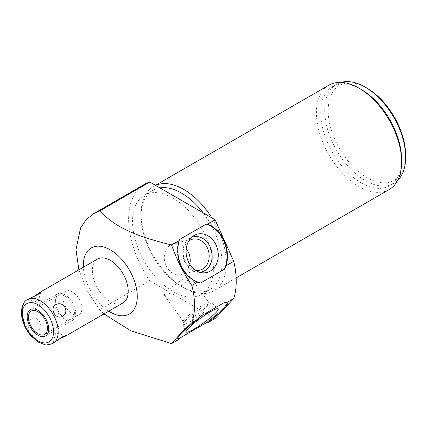 <?xml version="1.0" encoding="UTF-8"?>
<svg xmlns="http://www.w3.org/2000/svg" width="427" height="427" viewBox="0 0 427 427"><rect width="100%" height="100%" fill="white"/><g stroke="black" fill="none" stroke-linecap="round" stroke-linejoin="round"><path stroke-width="0.32" stroke-dasharray="2.13 1.6" d="M108.736 311.171A38.142 22.023 60 0 1 83.372 267.243M122.976 302.946A25.358 14.641 60 0 1 103.435 296.151A25.358 14.641 60 0 1 92.365 270.633A25.358 14.641 60 0 1 97.618 259.024M78.867 269.848L86.991 290.365L99.619 309.74L103.98 313.914M144.39 184.384A76.081 43.928 -120 0 0 149.77 280.785L99.619 309.74M149.77 280.785L215.085 318.489L207.319 322.977M179.244 339.187L171.505 343.655M224.372 302.529A30.434 4.313 -35.8 0 1 226.86 302.62A30.434 4.313 -35.8 0 1 226.988 303.021M177.845 338.483A30.434 4.313 -35.8 0 1 177.504 338.232A30.434 4.313 -35.8 0 1 200.541 316.29M200.541 283.048A30.434 24.472 -103 0 1 179.03 239.798M144.353 195.256A57.213 33.034 -120 0 1 188.44 210.586A57.213 33.034 -120 0 1 213.415 268.161A57.213 33.034 60 0 1 201.565 294.352A57.213 33.034 60 0 1 157.478 279.023A57.213 33.034 60 0 1 132.503 221.448A57.213 33.034 -120 0 1 144.353 195.256L152.962 190.287A57.213 33.034 -120 0 0 141.113 216.478A57.213 33.034 60 0 0 181.566 286.549L183.717 287.793A60.255 34.79 -120 0 0 183.722 287.793A60.255 34.79 -120 0 0 213.847 290.776A60.255 34.79 -120 0 0 226.326 263.192A60.255 34.79 -120 0 0 211.861 217.898M203.268 212.94A57.213 33.034 -120 0 1 222.024 263.192A57.213 33.034 60 0 1 210.175 289.383A57.213 33.034 60 0 1 181.566 286.549M159.869 187.885A57.213 33.034 -120 0 0 152.962 190.287M155.577 185.409A60.255 34.79 -120 0 0 153.592 186.412A60.255 34.79 -120 0 0 141.113 213.996L141.113 216.478M141.113 213.996A60.255 34.79 -120 0 0 183.717 287.793M328.897 85.197A60.255 34.79 -120 0 0 316.418 112.781A60.255 34.79 -120 0 0 359.027 186.583A60.255 34.79 -120 0 0 389.152 189.567M361.178 89.424A57.213 33.034 -120 0 0 332.574 86.59A57.213 33.034 -120 0 0 320.725 112.781A57.213 33.034 60 0 0 345.694 170.357A57.213 33.034 60 0 0 389.782 185.686L393.801 183.37A57.213 33.034 60 0 1 349.713 168.041A57.213 33.034 60 0 1 324.739 110.465A57.213 33.034 -120 0 1 336.588 84.274A57.213 33.034 -120 0 1 341.05 82.4M401.631 159.495A57.213 33.034 60 0 1 389.782 185.686M397.654 180.44A57.213 33.034 60 0 1 393.801 183.37M405.65 155.188A54.779 31.625 60 0 1 366.916 177.552A54.779 31.625 60 0 1 328.182 110.465A54.779 31.625 -120 0 1 366.916 88.101M191.542 237.407A18.025 14.497 77 0 0 190.143 238.095A18.025 14.497 -103 0 0 189.508 238.49L193.468 235.869M199.585 272.218A18.025 14.497 -103 0 1 197.285 272.138A18.025 14.497 -103 0 1 183.332 257.641A18.025 14.497 -103 0 1 189.508 238.49M195.497 270.238A15.906 12.789 -103 0 1 183.765 257.54A15.906 12.789 -103 0 1 188.734 240.983M186.225 248.744A15.906 12.789 77 0 0 173.682 243.545A15.906 12.789 77 0 0 170.816 244.682A15.906 12.789 -103 0 0 165.329 263.763A15.906 12.789 -103 0 0 180.851 274.54A15.906 12.789 -103 0 0 183.717 273.408A15.906 12.789 77 0 0 189.834 264.366M182.799 324.36A18.025 2.557 -35.8 0 0 190.143 321.712A18.025 2.557 144.2 0 0 205.649 310.749A18.025 2.557 144.2 0 0 212.022 303.271A18.025 2.557 144.2 0 0 211.712 303.143A18.025 2.557 144.2 0 0 204.768 306.042A18.025 2.557 -35.8 0 0 182.772 324.024A18.025 2.557 -35.8 0 0 182.799 324.36L186.113 331.912M190.164 276.595A15.906 2.258 144.2 0 0 183.717 278.986A15.906 2.258 -35.8 0 0 170.208 288.519A15.906 2.258 -35.8 0 0 164.368 295.206A15.906 2.258 -35.8 0 0 170.816 292.815A15.906 2.258 144.2 0 0 184.331 283.277A15.906 2.258 144.2 0 0 190.164 276.595L209.129 302.871A15.906 2.258 144.2 0 1 203.289 309.554A15.906 2.258 144.2 0 1 189.775 319.092A15.906 2.258 -35.8 0 1 183.327 321.483A15.906 2.258 -35.8 0 1 183.274 321.125A15.906 2.258 -35.8 0 1 202.681 305.262A15.906 2.258 144.2 0 1 208.803 302.7L211.712 303.143M209.129 302.871A15.906 2.258 144.2 0 0 208.803 302.7M28.758 298.777L28.022 299.615L31.278 298.388L34.539 296.205M54.117 342.7L53.023 342.918L55.713 340.714L59.241 338.985M38.062 330.525C30.29 334.8 23.688 323.362 31.278 318.772C38.014 315.094 44.616 326.527 38.062 330.525M65.63 291.214A13.472 7.777 60 0 0 62.844 297.384A13.472 7.777 -120 0 0 68.72 310.941A13.472 7.777 -120 0 0 79.102 314.55A13.472 7.777 -120 0 0 81.893 308.385A13.472 7.777 60 0 0 76.011 294.827A13.472 7.777 60 0 0 65.63 291.214L31.203 311.096M54.149 300.976A15.217 8.786 -120 0 0 60.789 316.29A15.217 8.786 -120 0 0 72.515 320.367A15.217 8.786 -120 0 0 75.67 313.402A15.217 8.786 -120 0 0 69.025 298.089A15.217 8.786 -120 0 0 57.298 294.011A15.217 8.786 -120 0 0 54.149 300.976M55.382 301.692A13.472 7.777 60 0 1 64.909 296.189A13.472 7.777 60 0 1 74.431 312.687A13.472 7.777 60 0 1 64.909 318.19A13.472 7.777 60 0 1 55.382 301.692M52.911 343.399A25.358 14.641 -120 0 1 33.37 336.604A25.358 14.641 -120 0 1 22.3 311.08A25.358 14.641 60 0 1 27.552 299.471M201.565 294.352L210.175 289.383M155.455 185.334L153.592 186.412M236.147 277.902L213.847 290.776M332.574 86.59L336.588 84.274M177.974 338.883L177.504 338.232M227.329 303.271L226.86 302.62M197.285 272.138L201.992 272.752M173.682 243.545L192.646 239.163M180.851 274.54L199.809 270.158M212.022 303.271L218.149 308.801M183.274 321.125L182.772 324.024M164.368 295.206L183.327 321.483M79.102 314.55L44.675 334.426M53.023 342.918L55.713 332.879L65.758 335.569M28.022 299.615L38.062 302.305L40.757 292.265M72.515 320.367L45.545 335.937M57.298 294.011L30.328 309.58"/><path stroke-width="0.64" d="M83.372 267.243A38.142 22.023 60 0 1 83.329 265.413A38.142 22.023 60 0 1 110.299 249.843A38.142 22.023 60 0 1 137.27 296.557A38.142 22.023 60 0 1 108.736 311.171M97.618 259.024A25.358 14.641 60 0 1 117.158 265.813A25.358 14.641 60 0 1 128.228 291.337A25.358 14.641 60 0 1 122.976 302.946L65.021 336.407L65.758 335.569L62.502 336.796L52.911 343.399A25.358 14.641 -120 0 0 58.163 331.79A25.358 14.641 60 0 0 47.098 306.266A25.358 14.641 60 0 0 27.552 299.471L38.062 294.47L40.757 292.265L39.663 292.484L97.618 259.024M207.442 322.919L206.177 322.855L179.03 338.526L179.244 339.187A30.434 4.313 -35.8 0 1 177.974 338.883A30.434 4.313 -35.8 0 1 197.786 319.289L200.541 316.29L224.372 302.529L226.102 302.94A30.434 4.313 -35.8 0 1 227.329 303.271A30.434 4.313 -35.8 0 1 207.442 322.919L215.139 318.473L233.75 298.526A76.081 43.928 -120 0 0 233.75 261.281L215.139 219.836A76.081 43.928 -120 0 0 215.085 219.761L149.77 182.051L99.619 211.007L93.625 213.692L86.137 219.713L80.57 227.938L75.99 249.603L78.867 269.848M197.786 319.289L191.83 322.732C183.38 330.69 176.623 337.661 171.558 343.634L130.63 330.722L103.98 313.914M191.83 322.732C193.618 317.533 194.515 311.758 194.52 305.412C194.515 299.055 193.618 292.415 191.83 285.482C183.38 272.89 176.629 259.397 171.558 244.997L171.505 244.922C133.261 235.549 116.112 227.265 99.619 211.007M149.77 182.051A76.081 43.928 -120 0 0 144.39 184.384L93.625 213.692M226.988 303.021A30.434 4.313 -35.8 0 1 206.177 322.855M179.03 338.526A30.434 4.313 -35.8 0 1 177.845 338.483M194.168 329.014A19.759 2.802 144.2 0 0 211.157 316.999A19.759 2.802 144.2 0 0 218.149 308.801A19.759 2.802 144.2 0 0 210.196 311.838A19.759 2.802 144.2 0 0 193.612 323.511A19.759 2.802 144.2 0 0 186.113 331.912A19.759 2.802 144.2 0 0 194.168 329.014M233.75 261.281L226.102 265.695L224.372 269.288L200.541 283.048L197.786 282.044A30.434 24.472 -103 0 1 179.223 240.572L171.505 244.922M179.223 240.572L171.558 244.997M215.139 219.836L207.442 224.282A30.434 24.472 -103 0 1 226.102 265.695M215.085 219.761L207.442 224.282M233.75 298.526L226.102 302.94M197.786 282.044L191.83 285.482M179.244 339.187L171.558 343.634M179.244 240.454L179.03 239.798L206.177 224.122A30.434 24.472 -103 0 1 224.372 269.288M206.177 224.122L207.319 224.244M210.196 271.129A19.759 15.89 77 0 0 216.153 245.215A19.759 15.89 77 0 0 194.168 235.437A19.759 15.89 77 0 0 193.468 235.869A19.759 15.89 77 0 0 186.7 256.862A19.759 15.89 77 0 0 201.992 272.752A19.759 15.89 77 0 0 210.196 271.129M203.268 212.94A57.213 33.034 -120 0 0 159.869 187.885M211.861 217.898A60.255 34.79 -120 0 0 183.722 189.396A60.255 34.79 -120 0 0 155.577 185.409M236.147 277.902L389.152 189.567A60.255 34.79 -120 0 0 401.631 161.982A60.255 34.79 -120 0 0 359.027 88.181A60.255 34.79 -120 0 0 328.897 85.197L155.455 185.334M359.027 88.181L361.178 89.424A57.213 33.034 -120 0 1 401.631 159.495L401.631 161.982M405.65 157.179A57.213 33.034 -120 0 0 365.197 87.108L366.916 88.101A54.779 31.625 -120 0 1 405.65 155.188L405.65 157.179A57.213 33.034 60 0 1 397.654 180.44M365.197 87.108A57.213 33.034 -120 0 0 341.05 82.4M199.585 272.218A18.025 14.497 -103 0 0 204.768 270.654A18.025 14.497 77 0 0 210.575 247.89A18.025 14.497 77 0 0 191.542 237.407M188.734 240.983A15.906 12.789 -103 0 1 189.775 240.294A15.906 12.789 77 0 1 192.646 239.163A15.906 12.789 77 0 1 208.168 249.939A15.906 12.789 77 0 1 202.681 269.021A15.906 12.789 -103 0 1 199.809 270.158A15.906 12.789 -103 0 1 195.497 270.238M189.834 264.366A15.906 12.789 77 0 0 186.225 248.744M34.539 296.205L39.663 292.484M62.502 316.412C70.092 311.817 63.49 300.384 55.713 304.664C49.164 308.652 55.766 320.09 62.502 316.412M59.241 338.985L65.021 336.407M28.412 317.261A13.472 7.777 -120 0 0 34.293 330.818A13.472 7.777 -120 0 0 44.675 334.426A13.472 7.777 -120 0 0 47.461 328.262A13.472 7.777 -120 0 0 41.584 314.704A13.472 7.777 -120 0 0 31.203 311.096A13.472 7.777 -120 0 0 28.412 317.261M27.179 316.551A15.217 8.786 -120 0 0 33.818 331.859A15.217 8.786 -120 0 0 45.545 335.937A15.217 8.786 -120 0 0 48.699 328.971A15.217 8.786 -120 0 0 42.054 313.658A15.217 8.786 -120 0 0 30.328 309.58A15.217 8.786 -120 0 0 27.179 316.551M22.3 313.733A22.113 12.767 -120 0 0 37.939 340.815A22.113 12.767 -120 0 0 53.572 331.79A22.113 12.767 60 0 0 37.939 304.702A22.113 12.767 60 0 0 22.3 313.733M52.911 343.399C48.411 344.952 45.678 345.368 44.712 344.637L38.414 342.187L30.733 335.611C24.745 328.379 21.617 320.645 21.35 312.409C21.809 305.535 23.875 301.227 27.552 299.471"/></g></svg>
